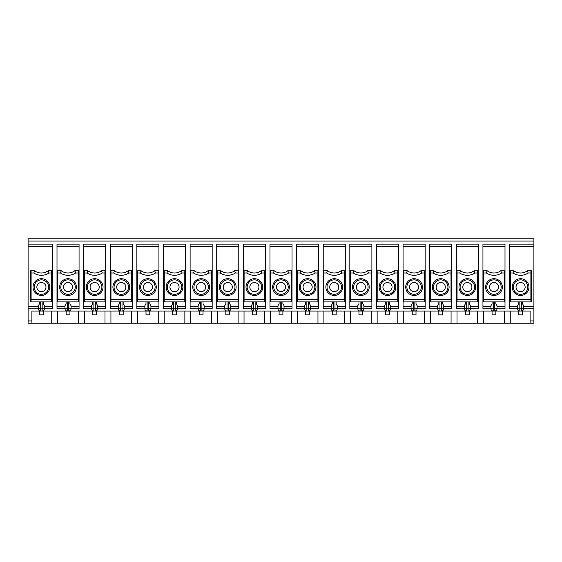 <?xml version="1.0" encoding="UTF-8"?>
<svg xmlns="http://www.w3.org/2000/svg" width="562" height="562" viewBox="0 0 562 562"><rect width="100%" height="100%" fill="white"/><g stroke="black" fill="none" stroke-linecap="round" stroke-linejoin="round"><path stroke-width="0.84" d="M465.448 301.913L465.448 303.747L464.303 305.721L464.303 308.763C464.444 310.147 465.203 310.905 466.586 311.046L441.486 311.046C442.87 310.905 443.629 310.147 443.769 308.763L439.969 308.763L439.969 311.046L414.868 311.046C416.252 310.905 417.011 310.147 417.144 308.763L413.344 308.763L413.344 311.046L388.244 311.046C389.628 310.905 390.393 310.147 390.527 308.763L386.726 308.763L386.726 311.046L361.626 311.046C363.01 310.905 363.769 310.147 363.909 308.763L360.102 308.763L360.102 311.046L335.001 311.046C336.385 310.905 337.151 310.147 337.284 308.763L333.484 308.763L333.484 311.046L308.383 311.046C309.767 310.905 310.526 310.147 310.667 308.763L306.859 308.763L306.859 311.046L281.759 311.046C283.143 310.905 283.908 310.147 284.042 308.763L280.241 308.763L280.241 311.046L255.141 311.046C256.525 310.905 257.284 310.147 257.424 308.763L253.617 308.763L253.617 311.046L228.516 311.046C229.9 310.905 230.666 310.147 230.799 308.763L226.999 308.763L226.999 311.046L201.898 311.046C203.282 310.905 204.041 310.147 204.182 308.763L200.374 308.763L200.374 311.046L175.274 311.046C176.658 310.905 177.423 310.147 177.557 308.763L173.756 308.763L173.756 311.046L148.656 311.046C150.04 310.905 150.799 310.147 150.939 308.763L147.132 308.763L147.132 311.046L122.031 311.046C123.422 310.905 124.181 310.147 124.314 308.763L120.514 308.763L120.514 311.046L95.414 311.046C96.797 310.905 97.556 310.147 97.697 308.763L93.889 308.763L93.889 311.046L68.789 311.046C70.18 310.905 70.938 310.147 71.072 308.763L67.271 308.763L67.271 311.046L42.171 311.046C43.555 310.905 44.314 310.147 44.454 308.763L28.1 308.763L28.1 323.213L504.311 323.213L504.311 311.046M457.047 270.729L460.503 270.729L459.779 273.013L457.082 273.013L457.047 270.729L456.316 270.729L456.316 308.763L466.586 308.763L466.586 311.046L468.111 311.046C469.495 310.905 470.253 310.147 470.387 308.763L466.586 308.763L466.586 301.913M510.289 270.729L513.745 270.729L513.022 273.013L510.324 273.013L510.289 270.729L509.558 270.729L509.558 244.112L533.9 244.112L533.9 238.787L28.1 238.787L28.1 244.112L52.442 244.112L52.442 308.763L44.454 308.763L44.454 305.721L43.309 303.747L43.309 301.913M39.509 301.913L39.509 303.747L38.371 305.721L38.371 308.763C38.504 310.147 39.263 310.905 40.647 311.046L42.171 311.046C43.555 310.905 44.314 310.147 44.454 308.763L44.454 305.721M30.383 270.729L31.107 270.729L31.107 301.913L30.383 301.913L30.383 270.729M49.779 287.084A8.367 8.367 0 0 0 41.412 278.717A8.367 8.367 0 0 0 33.046 287.084A8.367 8.367 0 0 0 41.412 295.45A8.367 8.367 0 0 0 49.779 287.084M48.634 287.084A7.229 7.229 0 0 0 37.794 280.824A7.229 7.229 0 0 0 37.794 293.343A7.229 7.229 0 0 0 48.634 287.084M38.371 306.48L28.1 306.48L28.1 244.112M43.309 311.046L43.309 314.846L39.509 314.846L39.509 311.046M40.647 301.913L40.647 311.046L31.901 311.046L31.901 323.213M57.689 311.046L57.689 323.213M51.753 311.046L51.753 323.213M518.691 311.046L518.691 314.846L522.491 314.846L522.491 311.046M510.247 311.046L510.247 323.213L504.311 323.213M522.491 301.913L522.491 303.747L523.629 305.721L523.629 308.763C523.496 310.147 522.737 310.905 521.353 311.046L530.099 311.046L530.099 323.213L510.247 323.213M509.558 270.729L509.558 308.763L517.546 308.763L517.546 305.721L518.691 303.747L518.691 301.913M533.9 244.112L533.9 323.213L530.099 323.213M28.1 306.48L28.1 308.763M45.972 287.084A4.566 4.566 0 0 0 41.412 282.524A4.566 4.566 0 0 0 36.846 287.084A4.566 4.566 0 0 0 41.412 291.65A4.566 4.566 0 0 0 45.972 287.084M48.978 273.013L48.255 270.729A11.409 11.409 0 0 1 34.563 270.729L33.839 273.013A13.692 13.692 0 0 0 48.978 273.013L51.676 273.013L51.711 301.913L31.107 301.913M51.711 301.913L52.442 301.913M52.442 270.729L48.255 270.729A11.409 11.409 0 0 1 34.563 270.729L31.107 270.729M517.546 305.721L517.546 308.763C517.686 310.147 518.445 310.905 519.829 311.046L494.729 311.046C496.113 310.905 496.871 310.147 497.012 308.763L494.729 308.763L494.729 311.046C496.113 310.905 496.871 310.147 497.012 308.763L497.012 305.721L495.867 303.747L495.867 301.913M530.858 273.013L528.161 273.013L527.437 270.729L530.893 270.729L530.893 301.913L531.617 301.913L531.617 270.729L530.893 270.729M521.353 301.913L521.353 311.046L519.829 311.046L519.829 308.763L533.9 308.763M477.651 270.729L474.195 270.729A11.409 11.409 0 0 1 460.503 270.729A11.409 11.409 0 0 0 474.195 270.729L474.918 273.013L477.616 273.013L477.651 270.729L478.374 270.729L478.374 306.48L470.387 306.48M471.911 287.084A4.566 4.566 0 0 0 467.345 282.524A4.566 4.566 0 0 0 462.786 287.084A4.566 4.566 0 0 0 467.345 291.65A4.566 4.566 0 0 0 471.911 287.084M474.574 287.084A7.229 7.229 0 0 0 463.734 280.824A7.229 7.229 0 0 0 463.734 293.343A7.229 7.229 0 0 0 474.574 287.084M75.596 273.013L78.301 273.013L78.336 270.729L74.879 270.729A11.409 11.409 0 0 1 61.188 270.729L60.464 273.013A13.692 13.692 0 0 0 75.596 273.013L74.879 270.729A11.409 11.409 0 0 1 61.188 270.729L57.731 270.729L57.731 301.913L57.001 301.913L57.001 308.763L64.988 308.763C65.129 310.147 65.887 310.905 67.271 311.046L68.789 311.046C70.18 310.905 70.938 310.147 71.072 308.763L79.059 308.763L79.059 306.48L71.072 306.48M75.259 287.084A7.229 7.229 0 0 0 64.419 280.824A7.229 7.229 0 0 0 64.419 293.343A7.229 7.229 0 0 0 75.259 287.084M72.596 287.084A4.566 4.566 0 0 0 68.03 282.524A4.566 4.566 0 0 0 63.471 287.084A4.566 4.566 0 0 0 68.03 291.65A4.566 4.566 0 0 0 72.596 287.084M483.622 311.046L483.622 323.213M477.693 311.046L477.693 323.213M492.066 301.913L492.066 303.747L490.928 305.721L490.928 308.763C491.062 310.147 491.82 310.905 493.211 311.046L468.111 311.046C469.495 310.905 470.253 310.147 470.387 308.763L478.374 308.763L478.374 306.48M501.536 273.013L500.812 270.729A11.409 11.409 0 0 1 487.121 270.729L486.404 273.013A13.692 13.692 0 0 0 501.536 273.013L504.233 273.013L504.269 301.913L504.999 301.913L504.999 306.48L497.012 306.48M513.745 270.729A11.409 11.409 0 0 0 527.437 270.729M510.324 273.013L510.289 301.913L509.558 301.913M510.289 301.913L530.893 301.913M501.192 287.084A7.229 7.229 0 0 0 490.359 280.824A7.229 7.229 0 0 0 490.359 293.343A7.229 7.229 0 0 0 501.192 287.084M485.603 287.084A8.367 8.367 0 0 0 493.97 295.45A8.367 8.367 0 0 0 502.337 287.084A8.367 8.367 0 0 0 493.97 278.717A8.367 8.367 0 0 0 485.603 287.084M486.404 273.013L483.699 273.013L483.664 301.913L482.941 301.913L482.941 308.763L493.211 308.763L493.211 311.046L494.729 311.046M498.529 287.084A4.566 4.566 0 0 0 493.97 282.524A4.566 4.566 0 0 0 489.404 287.084A4.566 4.566 0 0 0 493.97 291.65A4.566 4.566 0 0 0 498.529 287.084M495.867 311.046L495.867 314.846L492.066 314.846L492.066 311.046M504.999 246.395L482.941 246.395L482.941 244.112L504.999 244.112L504.999 301.913M504.999 270.729L500.812 270.729M504.233 273.013L504.269 270.729M482.941 246.395L482.941 301.913M497.012 308.763L504.999 308.763L504.999 306.48M504.269 301.913L483.664 301.913M483.699 273.013L483.664 270.729L487.121 270.729M482.941 270.729L483.664 270.729M525.154 287.084A4.566 4.566 0 0 1 520.588 291.65A4.566 4.566 0 0 1 516.028 287.084A4.566 4.566 0 0 1 520.588 282.524A4.566 4.566 0 0 1 525.154 287.084M513.366 287.084A7.229 7.229 0 0 1 524.206 280.824A7.229 7.229 0 0 1 524.206 293.343A7.229 7.229 0 0 1 513.366 287.084M528.954 287.084A8.367 8.367 0 0 1 520.588 295.45A8.367 8.367 0 0 1 512.221 287.084A8.367 8.367 0 0 1 520.588 278.717A8.367 8.367 0 0 1 528.954 287.084M457.004 311.046L457.004 323.213M451.068 311.046L451.068 323.213M430.38 311.046L430.38 323.213M424.451 311.046L424.451 323.213M403.762 311.046L403.762 323.213M397.833 311.046L397.833 323.213M377.137 311.046L377.137 323.213M371.208 311.046L371.208 323.213M350.519 311.046L350.519 323.213M344.59 311.046L344.59 323.213M323.895 311.046L323.895 323.213M317.966 311.046L317.966 323.213M297.277 311.046L297.277 323.213M291.348 311.046L291.348 323.213M270.652 311.046L270.652 323.213M264.723 311.046L264.723 323.213M244.034 311.046L244.034 323.213M238.105 311.046L238.105 323.213M217.41 311.046L217.41 323.213M211.481 311.046L211.481 323.213M190.792 311.046L190.792 323.213M184.863 311.046L184.863 323.213M164.167 311.046L164.167 323.213M158.238 311.046L158.238 323.213M137.55 311.046L137.55 323.213M131.62 311.046L131.62 323.213M110.932 311.046L110.932 323.213M104.996 311.046L104.996 323.213M84.307 311.046L84.307 323.213M78.378 311.046L78.378 323.213M66.133 311.046L66.133 314.846L69.934 314.846L69.934 311.046M92.751 311.046L92.751 314.846L96.552 314.846L96.552 311.046M119.369 311.046L119.369 314.846L123.176 314.846L123.176 311.046M145.994 311.046L145.994 314.846L149.794 314.846L149.794 311.046M172.611 311.046L172.611 314.846L176.419 314.846L176.419 311.046M199.236 311.046L199.236 314.846L203.037 314.846L203.037 311.046M225.854 311.046L225.854 314.846L229.661 314.846L229.661 311.046M252.478 311.046L252.478 314.846L256.279 314.846L256.279 311.046M279.096 311.046L279.096 314.846L282.904 314.846L282.904 311.046M305.721 311.046L305.721 314.846L309.522 314.846L309.522 311.046M332.339 311.046L332.339 314.846L336.146 314.846L336.146 311.046M358.963 311.046L358.963 314.846L362.764 314.846L362.764 311.046M385.581 311.046L385.581 314.846L389.389 314.846L389.389 311.046M412.206 311.046L412.206 314.846L416.006 314.846L416.006 311.046M438.824 311.046L438.824 314.846L442.631 314.846L442.631 311.046M465.448 311.046L465.448 314.846L469.249 314.846L469.249 311.046M79.059 246.395L57.001 246.395L57.001 244.112L79.059 244.112L79.059 306.48M57.001 246.395L57.001 301.913M105.684 246.395L83.626 246.395L83.626 244.112L105.684 244.112L105.684 306.48L97.697 306.48M96.552 301.913L96.552 303.747L97.697 305.721L97.697 308.763L105.684 308.763L105.684 306.48M92.751 301.913L92.751 303.747L91.613 305.721L91.613 308.763L83.626 308.763L83.626 270.729L87.805 270.729L87.082 273.013A13.692 13.692 0 0 0 102.221 273.013L101.497 270.729A11.409 11.409 0 0 1 87.805 270.729A11.409 11.409 0 0 0 101.497 270.729L105.684 270.729M83.626 246.395L83.626 270.729M132.302 246.395L110.243 246.395L110.243 244.112L132.302 244.112L132.302 306.48L124.314 306.48M123.176 301.913L123.176 303.747L124.314 305.721L124.314 308.763L132.302 308.763L132.302 306.48M119.369 301.913L119.369 303.747L118.231 305.721L118.231 308.763L110.243 308.763L110.243 270.729L114.43 270.729L113.707 273.013A13.692 13.692 0 0 0 128.839 273.013L128.122 270.729A11.409 11.409 0 0 1 114.43 270.729A11.409 11.409 0 0 0 128.122 270.729L132.302 270.729M110.243 246.395L110.243 270.729M158.927 246.395L136.868 246.395L136.868 244.112L158.927 244.112L158.927 306.48L150.939 306.48M149.794 301.913L149.794 303.747L150.939 305.721L150.939 308.763L158.927 308.763L158.927 306.48M145.994 301.913L145.994 303.747L144.856 305.721L144.856 308.763L136.868 308.763L136.868 270.729L141.048 270.729L140.324 273.013A13.692 13.692 0 0 0 155.463 273.013L154.74 270.729A11.409 11.409 0 0 1 141.048 270.729A11.409 11.409 0 0 0 154.74 270.729L158.927 270.729M136.868 246.395L136.868 270.729M185.544 246.395L163.486 246.395L163.486 244.112L185.544 244.112L185.544 306.48L177.557 306.48M176.419 301.913L176.419 303.747L177.557 305.721L177.557 308.763L185.544 308.763L185.544 306.48M172.611 301.913L172.611 303.747L171.473 305.721L171.473 308.763L163.486 308.763L163.486 270.729L167.673 270.729L166.949 273.013A13.692 13.692 0 0 0 182.081 273.013L181.364 270.729A11.409 11.409 0 0 1 167.673 270.729A11.409 11.409 0 0 0 181.364 270.729L185.544 270.729M163.486 246.395L163.486 270.729M212.169 246.395L190.111 246.395L190.111 244.112L212.169 244.112L212.169 306.48L204.182 306.48M203.037 301.913L203.037 303.747L204.182 305.721L204.182 308.763L212.169 308.763L212.169 306.48M199.236 301.913L199.236 303.747L198.091 305.721L198.091 308.763L190.111 308.763L190.111 270.729L194.29 270.729L193.567 273.013A13.692 13.692 0 0 0 208.706 273.013L207.982 270.729A11.409 11.409 0 0 1 194.29 270.729A11.409 11.409 0 0 0 207.982 270.729L212.169 270.729M190.111 246.395L190.111 270.729M238.787 246.395L216.728 246.395L216.728 244.112L238.787 244.112L238.787 306.48L230.799 306.48M229.661 301.913L229.661 303.747L230.799 305.721L230.799 308.763L238.787 308.763L238.787 306.48M225.854 301.913L225.854 303.747L224.716 305.721L224.716 308.763L216.728 308.763L216.728 270.729L220.915 270.729L220.192 273.013A13.692 13.692 0 0 0 235.323 273.013L234.6 270.729A11.409 11.409 0 0 1 220.915 270.729A11.409 11.409 0 0 0 234.6 270.729L238.787 270.729M216.728 246.395L216.728 270.729M265.405 246.395L243.353 246.395L243.353 244.112L265.405 244.112L265.405 306.48L257.424 306.48M256.279 301.913L256.279 303.747L257.424 305.721L257.424 308.763L265.405 308.763L265.405 306.48M252.478 301.913L252.478 303.747L251.333 305.721L251.333 308.763L243.353 308.763L243.353 270.729L247.533 270.729L246.809 273.013A13.692 13.692 0 0 0 261.948 273.013L261.225 270.729A11.409 11.409 0 0 1 247.533 270.729A11.409 11.409 0 0 0 261.225 270.729L265.405 270.729M243.353 246.395L243.353 270.729M292.029 246.395L269.971 246.395L269.971 244.112L292.029 244.112L292.029 306.48L284.042 306.48M282.904 301.913L282.904 303.747L284.042 305.721L284.042 308.763L292.029 308.763L292.029 306.48M279.096 301.913L279.096 303.747L277.958 305.721L277.958 308.763L269.971 308.763L269.971 270.729L274.158 270.729L273.434 273.013A13.692 13.692 0 0 0 288.566 273.013L287.842 270.729A11.409 11.409 0 0 1 274.158 270.729A11.409 11.409 0 0 0 287.842 270.729L292.029 270.729M269.971 246.395L269.971 270.729M318.647 246.395L296.596 246.395L296.596 244.112L318.647 244.112L318.647 306.48L310.667 306.48M309.522 301.913L309.522 303.747L310.667 305.721L310.667 308.763L318.647 308.763L318.647 306.48M305.721 301.913L305.721 303.747L304.576 305.721L304.576 308.763L296.596 308.763L296.596 270.729L300.775 270.729L300.052 273.013A13.692 13.692 0 0 0 315.191 273.013L314.467 270.729A11.409 11.409 0 0 1 300.775 270.729A11.409 11.409 0 0 0 314.467 270.729L318.647 270.729M296.596 246.395L296.596 270.729M345.272 246.395L323.213 246.395L323.213 244.112L345.272 244.112L345.272 306.48L337.284 306.48M336.146 301.913L336.146 303.747L337.284 305.721L337.284 308.763L345.272 308.763L345.272 306.48M332.339 301.913L332.339 303.747L331.201 305.721L331.201 308.763L323.213 308.763L323.213 270.729L327.4 270.729L326.677 273.013A13.692 13.692 0 0 0 341.808 273.013L341.085 270.729A11.409 11.409 0 0 1 327.4 270.729A11.409 11.409 0 0 0 341.085 270.729L345.272 270.729M323.213 246.395L323.213 270.729M371.889 246.395L349.831 246.395L349.831 244.112L371.889 244.112L371.889 306.48L363.909 306.48M362.764 301.913L362.764 303.747L363.909 305.721L363.909 308.763L371.889 308.763L371.889 306.48M358.963 301.913L358.963 303.747L357.818 305.721L357.818 308.763L349.831 308.763L349.831 270.729L354.018 270.729L353.294 273.013A13.692 13.692 0 0 0 368.433 273.013L367.71 270.729A11.409 11.409 0 0 1 354.018 270.729A11.409 11.409 0 0 0 367.71 270.729L371.889 270.729M349.831 246.395L349.831 270.729M398.514 246.395L376.456 246.395L376.456 244.112L398.514 244.112L398.514 306.48L390.527 306.48M389.389 301.913L389.389 303.747L390.527 305.721L390.527 308.763L398.514 308.763L398.514 306.48M385.581 301.913L385.581 303.747L384.443 305.721L384.443 308.763L376.456 308.763L376.456 270.729L380.636 270.729L379.919 273.013A13.692 13.692 0 0 0 395.051 273.013L394.327 270.729A11.409 11.409 0 0 1 380.636 270.729A11.409 11.409 0 0 0 394.327 270.729L398.514 270.729M376.456 246.395L376.456 270.729M425.132 246.395L403.073 246.395L403.073 244.112L425.132 244.112L425.132 306.48L417.144 306.48M416.006 301.913L416.006 303.747L417.144 305.721L417.144 308.763L425.132 308.763L425.132 306.48M412.206 301.913L412.206 303.747L411.061 305.721L411.061 308.763L403.073 308.763L403.073 270.729L407.26 270.729L406.537 273.013A13.692 13.692 0 0 0 421.676 273.013L420.952 270.729A11.409 11.409 0 0 1 407.26 270.729A11.409 11.409 0 0 0 420.952 270.729L425.132 270.729M403.073 246.395L403.073 270.729M451.757 246.395L429.698 246.395L429.698 244.112L451.757 244.112L451.757 306.48L443.769 306.48M442.631 301.913L442.631 303.747L443.769 305.721L443.769 308.763L451.757 308.763L451.757 306.48M438.824 301.913L438.824 303.747L437.686 305.721L437.686 308.763L429.698 308.763L429.698 270.729L433.878 270.729L433.162 273.013A13.692 13.692 0 0 0 448.293 273.013L447.57 270.729A11.409 11.409 0 0 1 433.878 270.729A11.409 11.409 0 0 0 447.57 270.729L451.757 270.729M429.698 246.395L429.698 270.729M478.374 246.395L456.316 246.395L456.316 244.112L478.374 244.112L478.374 270.729M456.316 246.395L456.316 270.729M78.301 273.013L78.336 301.913L79.059 301.913M79.059 270.729L78.336 270.729M57.001 270.729L57.731 270.729M102.221 273.013L104.918 273.013L104.954 301.913L105.684 301.913M104.918 273.013L104.954 270.729M87.082 273.013L84.384 273.013L84.349 301.913L83.626 301.913M84.384 273.013L84.349 270.729M128.839 273.013L131.543 273.013L131.578 301.913L132.302 301.913M131.543 273.013L131.578 270.729M113.707 273.013L111.009 273.013L110.974 301.913L110.243 301.913M111.009 273.013L110.974 270.729M155.463 273.013L158.161 273.013L158.196 301.913L158.927 301.913M158.161 273.013L158.196 270.729M140.324 273.013L137.627 273.013L137.592 301.913L136.868 301.913M137.627 273.013L137.592 270.729M182.081 273.013L184.786 273.013L184.821 301.913L185.544 301.913M184.786 273.013L184.821 270.729M166.949 273.013L164.245 273.013L164.216 301.913L163.486 301.913M164.245 273.013L164.216 270.729M208.706 273.013L211.403 273.013L211.438 301.913L212.169 301.913M211.403 273.013L211.438 270.729M193.567 273.013L190.869 273.013L190.834 301.913L190.111 301.913M190.869 273.013L190.834 270.729M235.323 273.013L238.028 273.013L238.063 301.913L238.787 301.913M238.028 273.013L238.063 270.729M220.192 273.013L217.487 273.013L217.452 301.913L216.728 301.913M217.487 273.013L217.452 270.729M261.948 273.013L264.646 273.013L264.681 301.913L265.405 301.913M264.646 273.013L264.681 270.729M246.809 273.013L244.112 273.013L244.077 301.913L243.353 301.913M244.112 273.013L244.077 270.729M288.566 273.013L291.271 273.013L291.306 301.913L292.029 301.913M291.271 273.013L291.306 270.729M273.434 273.013L270.729 273.013L270.694 301.913L269.971 301.913M270.729 273.013L270.694 270.729M315.191 273.013L317.888 273.013L317.923 301.913L318.647 301.913M317.888 273.013L317.923 270.729M300.052 273.013L297.354 273.013L297.319 301.913L296.596 301.913M297.354 273.013L297.319 270.729M341.808 273.013L344.513 273.013L344.548 301.913L345.272 301.913M344.513 273.013L344.548 270.729M326.677 273.013L323.972 273.013L323.937 301.913L323.213 301.913M323.972 273.013L323.937 270.729M368.433 273.013L371.131 273.013L371.166 301.913L371.889 301.913M371.131 273.013L371.166 270.729M353.294 273.013L350.597 273.013L350.562 301.913L349.831 301.913M350.597 273.013L350.562 270.729M395.051 273.013L397.756 273.013L397.784 301.913L398.514 301.913L376.456 301.913L377.179 301.913L377.179 270.729M397.756 273.013L397.784 270.729M421.676 273.013L424.373 273.013L424.408 301.913L425.132 301.913L403.073 301.913L403.804 301.913L403.804 270.729M424.373 273.013L424.408 270.729M448.293 273.013L450.991 273.013L451.026 301.913L451.757 301.913M450.991 273.013L451.026 270.729M433.162 273.013L430.457 273.013L430.422 301.913L429.698 301.913M430.457 273.013L430.422 270.729M477.616 273.013L477.651 301.913L478.374 301.913M457.082 273.013L457.047 301.913L456.316 301.913M51.676 273.013L51.711 270.729M59.663 287.084A8.367 8.367 0 0 0 68.03 295.45A8.367 8.367 0 0 0 76.397 287.084A8.367 8.367 0 0 0 68.03 278.717A8.367 8.367 0 0 0 59.663 287.084M78.336 301.913L57.731 301.913M86.288 287.084A8.367 8.367 0 0 0 94.655 295.45A8.367 8.367 0 0 0 103.022 287.084A8.367 8.367 0 0 0 94.655 278.717A8.367 8.367 0 0 0 86.288 287.084M104.954 301.913L84.349 301.913M112.906 287.084A8.367 8.367 0 0 0 121.273 295.45A8.367 8.367 0 0 0 129.639 287.084A8.367 8.367 0 0 0 121.273 278.717A8.367 8.367 0 0 0 112.906 287.084M131.578 301.913L110.974 301.913M139.531 287.084A8.367 8.367 0 0 0 147.897 295.45A8.367 8.367 0 0 0 156.264 287.084A8.367 8.367 0 0 0 147.897 278.717A8.367 8.367 0 0 0 139.531 287.084M158.196 301.913L137.592 301.913M166.148 287.084A8.367 8.367 0 0 0 174.515 295.45A8.367 8.367 0 0 0 182.882 287.084A8.367 8.367 0 0 0 174.515 278.717A8.367 8.367 0 0 0 166.148 287.084M184.821 301.913L164.216 301.913M192.773 287.084A8.367 8.367 0 0 0 201.14 295.45A8.367 8.367 0 0 0 209.507 287.084A8.367 8.367 0 0 0 201.14 278.717A8.367 8.367 0 0 0 192.773 287.084M211.438 301.913L190.834 301.913M219.391 287.084A8.367 8.367 0 0 0 227.758 295.45A8.367 8.367 0 0 0 236.124 287.084A8.367 8.367 0 0 0 227.758 278.717A8.367 8.367 0 0 0 219.391 287.084M238.063 301.913L217.452 301.913M246.016 287.084A8.367 8.367 0 0 0 254.382 295.45A8.367 8.367 0 0 0 262.749 287.084A8.367 8.367 0 0 0 254.382 278.717A8.367 8.367 0 0 0 246.016 287.084M264.681 301.913L244.077 301.913M272.633 287.084A8.367 8.367 0 0 0 281 295.45A8.367 8.367 0 0 0 289.367 287.084A8.367 8.367 0 0 0 281 278.717A8.367 8.367 0 0 0 272.633 287.084M291.306 301.913L270.694 301.913M299.251 287.084A8.367 8.367 0 0 0 307.618 295.45A8.367 8.367 0 0 0 315.985 287.084A8.367 8.367 0 0 0 307.618 278.717A8.367 8.367 0 0 0 299.251 287.084M317.923 301.913L297.319 301.913M325.876 287.084A8.367 8.367 0 0 0 334.242 295.45A8.367 8.367 0 0 0 342.609 287.084A8.367 8.367 0 0 0 334.242 278.717A8.367 8.367 0 0 0 325.876 287.084M344.548 301.913L323.937 301.913M352.493 287.084A8.367 8.367 0 0 0 360.86 295.45A8.367 8.367 0 0 0 369.227 287.084A8.367 8.367 0 0 0 360.86 278.717A8.367 8.367 0 0 0 352.493 287.084M371.166 301.913L350.562 301.913M379.118 287.084A8.367 8.367 0 0 0 387.485 295.45A8.367 8.367 0 0 0 395.852 287.084A8.367 8.367 0 0 0 387.485 278.717A8.367 8.367 0 0 0 379.118 287.084M405.736 287.084A8.367 8.367 0 0 0 414.103 295.45A8.367 8.367 0 0 0 422.469 287.084A8.367 8.367 0 0 0 414.103 278.717A8.367 8.367 0 0 0 405.736 287.084M432.361 287.084A8.367 8.367 0 0 0 440.727 295.45A8.367 8.367 0 0 0 449.094 287.084A8.367 8.367 0 0 0 440.727 278.717A8.367 8.367 0 0 0 432.361 287.084M451.026 301.913L430.422 301.913M458.978 287.084A8.367 8.367 0 0 0 467.345 295.45A8.367 8.367 0 0 0 475.712 287.084A8.367 8.367 0 0 0 467.345 278.717A8.367 8.367 0 0 0 458.978 287.084M477.651 301.913L457.047 301.913M64.988 305.721L64.988 308.763L64.988 305.721L66.133 303.747L66.133 301.913M71.072 305.721L71.072 308.763L71.072 305.721L69.934 303.747L69.934 301.913M101.877 287.084A7.229 7.229 0 0 0 91.037 280.824A7.229 7.229 0 0 0 91.037 293.343A7.229 7.229 0 0 0 101.877 287.084M128.501 287.084A7.229 7.229 0 0 0 117.662 280.824A7.229 7.229 0 0 0 117.662 293.343A7.229 7.229 0 0 0 128.501 287.084M155.119 287.084A7.229 7.229 0 0 0 144.279 280.824A7.229 7.229 0 0 0 144.279 293.343A7.229 7.229 0 0 0 155.119 287.084M181.744 287.084A7.229 7.229 0 0 0 170.904 280.824A7.229 7.229 0 0 0 170.904 293.343A7.229 7.229 0 0 0 181.744 287.084M208.362 287.084A7.229 7.229 0 0 0 197.522 280.824A7.229 7.229 0 0 0 197.522 293.343A7.229 7.229 0 0 0 208.362 287.084M234.986 287.084A7.229 7.229 0 0 0 224.147 280.824A7.229 7.229 0 0 0 224.147 293.343A7.229 7.229 0 0 0 234.986 287.084M261.604 287.084A7.229 7.229 0 0 0 250.764 280.824A7.229 7.229 0 0 0 250.764 293.343A7.229 7.229 0 0 0 261.604 287.084M288.229 287.084A7.229 7.229 0 0 0 277.389 280.824A7.229 7.229 0 0 0 277.389 293.343A7.229 7.229 0 0 0 288.229 287.084M314.846 287.084A7.229 7.229 0 0 0 304.007 280.824A7.229 7.229 0 0 0 304.007 293.343A7.229 7.229 0 0 0 314.846 287.084M341.471 287.084A7.229 7.229 0 0 0 330.632 280.824A7.229 7.229 0 0 0 330.632 293.343A7.229 7.229 0 0 0 341.471 287.084M368.089 287.084A7.229 7.229 0 0 0 357.249 280.824A7.229 7.229 0 0 0 357.249 293.343A7.229 7.229 0 0 0 368.089 287.084M394.707 287.084A7.229 7.229 0 0 0 383.874 280.824A7.229 7.229 0 0 0 383.874 293.343A7.229 7.229 0 0 0 394.707 287.084M421.331 287.084A7.229 7.229 0 0 0 410.492 280.824A7.229 7.229 0 0 0 410.492 293.343A7.229 7.229 0 0 0 421.331 287.084M447.949 287.084A7.229 7.229 0 0 0 437.117 280.824A7.229 7.229 0 0 0 437.117 293.343A7.229 7.229 0 0 0 447.949 287.084M470.387 305.721L470.387 308.763L470.387 305.721L469.249 303.747L469.249 301.913M99.214 287.084A4.566 4.566 0 0 0 94.655 282.524A4.566 4.566 0 0 0 90.089 287.084A4.566 4.566 0 0 0 94.655 291.65A4.566 4.566 0 0 0 99.214 287.084M91.613 305.721L91.613 308.763C91.746 310.147 92.505 310.905 93.889 311.046L95.414 311.046C96.797 310.905 97.556 310.147 97.697 308.763L97.697 305.721M125.839 287.084A4.566 4.566 0 0 0 121.273 282.524A4.566 4.566 0 0 0 116.713 287.084A4.566 4.566 0 0 0 121.273 291.65A4.566 4.566 0 0 0 125.839 287.084M118.231 305.721L118.231 308.763C118.371 310.147 119.13 310.905 120.514 311.046L122.031 311.046C123.422 310.905 124.181 310.147 124.314 308.763L124.314 305.721M152.457 287.084A4.566 4.566 0 0 0 147.897 282.524A4.566 4.566 0 0 0 143.331 287.084A4.566 4.566 0 0 0 147.897 291.65A4.566 4.566 0 0 0 152.457 287.084M144.856 305.721L144.856 308.763C144.989 310.147 145.748 310.905 147.132 311.046L148.656 311.046C150.04 310.905 150.799 310.147 150.939 308.763L150.939 305.721M179.081 287.084A4.566 4.566 0 0 0 174.515 282.524A4.566 4.566 0 0 0 169.949 287.084A4.566 4.566 0 0 0 174.515 291.65A4.566 4.566 0 0 0 179.081 287.084M171.473 305.721L171.473 308.763C171.607 310.147 172.372 310.905 173.756 311.046L175.274 311.046C176.658 310.905 177.423 310.147 177.557 308.763L177.557 305.721M205.699 287.084A4.566 4.566 0 0 0 201.14 282.524A4.566 4.566 0 0 0 196.574 287.084A4.566 4.566 0 0 0 201.14 291.65A4.566 4.566 0 0 0 205.699 287.084M198.091 305.721L198.091 308.763C198.231 310.147 198.99 310.905 200.374 311.046L201.898 311.046C203.282 310.905 204.041 310.147 204.182 308.763L204.182 305.721M232.324 287.084A4.566 4.566 0 0 0 227.758 282.524A4.566 4.566 0 0 0 223.191 287.084A4.566 4.566 0 0 0 227.758 291.65A4.566 4.566 0 0 0 232.324 287.084M224.716 305.721L224.716 308.763C224.849 310.147 225.615 310.905 226.999 311.046L228.516 311.046C229.9 310.905 230.666 310.147 230.799 308.763L230.799 305.721M258.942 287.084A4.566 4.566 0 0 0 254.382 282.524A4.566 4.566 0 0 0 249.816 287.084A4.566 4.566 0 0 0 254.382 291.65A4.566 4.566 0 0 0 258.942 287.084M251.333 305.721L251.333 308.763C251.474 310.147 252.233 310.905 253.617 311.046L255.141 311.046C256.525 310.905 257.284 310.147 257.424 308.763L257.424 305.721M285.566 287.084A4.566 4.566 0 0 0 281 282.524A4.566 4.566 0 0 0 276.434 287.084A4.566 4.566 0 0 0 281 291.65A4.566 4.566 0 0 0 285.566 287.084M277.958 305.721L277.958 308.763C278.092 310.147 278.857 310.905 280.241 311.046L281.759 311.046C283.143 310.905 283.908 310.147 284.042 308.763L284.042 305.721M312.184 287.084A4.566 4.566 0 0 0 307.618 282.524A4.566 4.566 0 0 0 303.058 287.084A4.566 4.566 0 0 0 307.618 291.65A4.566 4.566 0 0 0 312.184 287.084M304.576 305.721L304.576 308.763C304.716 310.147 305.475 310.905 306.859 311.046L308.383 311.046C309.767 310.905 310.526 310.147 310.667 308.763L310.667 305.721M338.809 287.084A4.566 4.566 0 0 0 334.242 282.524A4.566 4.566 0 0 0 329.676 287.084A4.566 4.566 0 0 0 334.242 291.65A4.566 4.566 0 0 0 338.809 287.084M331.201 305.721L331.201 308.763C331.334 310.147 332.1 310.905 333.484 311.046L335.001 311.046C336.385 310.905 337.151 310.147 337.284 308.763L337.284 305.721M365.426 287.084A4.566 4.566 0 0 0 360.86 282.524A4.566 4.566 0 0 0 356.301 287.084A4.566 4.566 0 0 0 360.86 291.65A4.566 4.566 0 0 0 365.426 287.084M357.818 305.721L357.818 308.763C357.959 310.147 358.718 310.905 360.102 311.046L361.626 311.046C363.01 310.905 363.769 310.147 363.909 308.763L363.909 305.721M392.051 287.084A4.566 4.566 0 0 0 387.485 282.524A4.566 4.566 0 0 0 382.919 287.084A4.566 4.566 0 0 0 387.485 291.65A4.566 4.566 0 0 0 392.051 287.084M384.443 305.721L384.443 308.763C384.577 310.147 385.342 310.905 386.726 311.046L388.244 311.046C389.628 310.905 390.393 310.147 390.527 308.763L390.527 305.721M418.669 287.084A4.566 4.566 0 0 0 414.103 282.524A4.566 4.566 0 0 0 409.543 287.084A4.566 4.566 0 0 0 414.103 291.65A4.566 4.566 0 0 0 418.669 287.084M411.061 305.721L411.061 308.763C411.201 310.147 411.96 310.905 413.344 311.046L414.868 311.046C416.252 310.905 417.011 310.147 417.144 308.763L417.144 305.721M445.287 287.084A4.566 4.566 0 0 0 440.727 282.524A4.566 4.566 0 0 0 436.161 287.084A4.566 4.566 0 0 0 440.727 291.65A4.566 4.566 0 0 0 445.287 287.084M437.686 305.721L437.686 308.763C437.819 310.147 438.578 310.905 439.969 311.046L441.486 311.046C442.87 310.905 443.629 310.147 443.769 308.763L443.769 305.721M42.171 301.913L42.171 311.046M38.371 305.721L38.371 308.763M52.442 306.48L44.454 306.48M52.442 246.395L28.1 246.395M31.901 320.93L28.1 320.93M517.546 308.763L519.829 308.763L519.829 301.913M31.142 273.013L33.839 273.013M459.779 273.013A13.692 13.692 0 0 0 474.918 273.013M64.988 308.763L67.271 308.763L67.271 301.913M530.099 320.93L533.9 320.93M533.9 241.07L28.1 241.07M528.161 273.013A13.692 13.692 0 0 1 513.022 273.013M510.324 299.637L530.858 299.637M504.233 299.637L483.699 299.637M494.729 301.913L494.729 308.763L493.211 308.763L493.211 301.913M490.928 306.48L482.941 306.48M509.558 246.395L533.9 246.395M509.558 306.48L517.546 306.48M523.629 306.48L533.9 306.48M64.988 306.48L57.001 306.48M91.613 306.48L83.626 306.48M118.231 306.48L110.243 306.48M144.856 306.48L136.868 306.48M171.473 306.48L163.486 306.48M198.091 306.48L190.111 306.48M224.716 306.48L216.728 306.48M251.333 306.48L243.353 306.48M277.958 306.48L269.971 306.48M304.576 306.48L296.596 306.48M331.201 306.48L323.213 306.48M357.818 306.48L349.831 306.48M384.443 306.48L376.456 306.48M411.061 306.48L403.073 306.48M437.686 306.48L429.698 306.48M464.303 306.48L456.316 306.48M60.464 273.013L57.767 273.013M78.301 299.637L57.767 299.637M104.918 299.637L84.384 299.637M131.543 299.637L111.009 299.637M158.161 299.637L137.627 299.637M184.786 299.637L164.245 299.637M211.403 299.637L190.869 299.637M238.028 299.637L217.487 299.637M264.646 299.637L244.112 299.637M291.271 299.637L270.729 299.637M317.888 299.637L297.354 299.637M344.513 299.637L323.972 299.637M371.131 299.637L350.597 299.637M379.919 273.013L377.214 273.013M397.756 299.637L377.214 299.637M406.537 273.013L403.839 273.013M424.373 299.637L403.839 299.637M450.991 299.637L430.457 299.637M477.616 299.637L457.082 299.637M51.676 299.637L31.142 299.637M68.789 301.913L68.789 311.046M91.613 308.763L93.889 308.763L93.889 301.913M95.414 301.913L95.414 311.046M118.231 308.763L120.514 308.763L120.514 301.913M122.031 301.913L122.031 311.046M144.856 308.763L147.132 308.763L147.132 301.913M148.656 301.913L148.656 311.046M171.473 308.763L173.756 308.763L173.756 301.913M175.274 301.913L175.274 311.046M198.091 308.763L200.374 308.763L200.374 301.913M201.898 301.913L201.898 311.046M224.716 308.763L226.999 308.763L226.999 301.913M228.516 301.913L228.516 311.046M251.333 308.763L253.617 308.763L253.617 301.913M255.141 301.913L255.141 311.046M277.958 308.763L280.241 308.763L280.241 301.913M281.759 301.913L281.759 311.046M304.576 308.763L306.859 308.763L306.859 301.913M308.383 301.913L308.383 311.046M331.201 308.763L333.484 308.763L333.484 301.913M335.001 301.913L335.001 311.046M357.818 308.763L360.102 308.763L360.102 301.913M361.626 301.913L361.626 311.046M384.443 308.763L386.726 308.763L386.726 301.913M388.244 301.913L388.244 311.046M411.061 308.763L413.344 308.763L413.344 301.913M414.868 301.913L414.868 311.046M437.686 308.763L439.969 308.763L439.969 301.913M441.486 301.913L441.486 311.046M464.303 305.721L464.303 308.763M468.111 301.913L468.111 311.046"/></g></svg>

